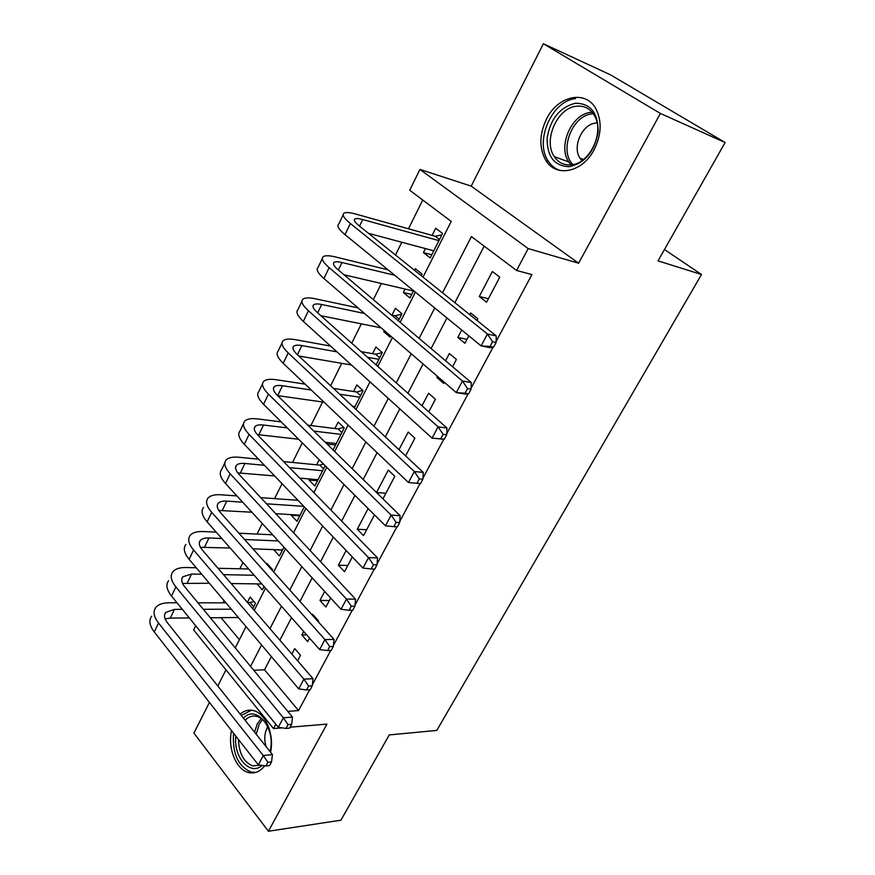 <?xml version="1.0" encoding="UTF-8"?>
<svg xmlns="http://www.w3.org/2000/svg" width="875" height="875" viewBox="0 0 875 875"><rect width="100%" height="100%" fill="white"/><g stroke="black" fill="none" stroke-linecap="round" stroke-linejoin="round"><path stroke-width="1.31" d="M546.503 119.011C539.208 134.531 539.022 148.389 545.934 160.562C556.117 177.8 582.663 172.364 594.202 149.614C601.409 134.87 602.033 121.373 596.061 109.134C585.998 89.414 557.703 95.714 546.503 119.011M231.525 730.614C227.478 748.18 236.206 769.912 248.697 772.548C254.756 773.894 260.105 771.641 264.742 765.811M423.008 277.123L451.227 221.408L409.719 190.247L419.945 169.422L528.183 248.577L516.578 270.462L471.417 236.567L442.531 292.797M471.198 186.134L578.605 263.222L660.395 113.455L725.123 142.516L610.411 74.791L543.386 43.75L471.198 186.134L419.945 169.422M225.958 669.856L217.777 685.989M209.453 702.428L193.911 733.086L268.417 831.25L326.922 724.117L290.117 727.191M275.811 724.259L273.514 728.58L193.637 629.945L195.694 625.756M422.756 200.036L408.494 228.791M401.811 242.255L395.478 255.019M381.347 283.5L373.352 299.633M361.331 323.848L351.728 343.208M341.742 363.344L330.619 385.755M322.569 401.986L310.877 425.545M302.28 442.892L292.567 462.47M282.045 483.667L274.619 498.63M262.27 523.523L257.042 534.067M242.944 562.494L239.816 568.794M232.488 583.559L232.006 584.522M224.033 600.6L222.928 602.831M270.55 752.237C274.389 734.989 266.055 714.12 254.319 710.828C249.244 709.297 244.53 710.391 240.188 714.131M660.395 113.455L543.386 43.75M725.123 142.516L658.022 260.87L701.509 274.498L436.789 730.406L389.255 734.934L340.922 820.192L268.417 831.25M486.566 302.225L499.778 277.145L492.384 271.502L479.281 296.505L486.566 302.225M461.705 330.017L457.822 337.433L464.92 343.284L468.836 335.847M476.962 320.436L477.848 318.752L470.641 312.977L469.766 314.661M437.434 376.337L436.844 377.464L443.767 383.436L444.358 382.309M452.572 366.723L456.4 359.45L449.378 353.544L445.572 360.795M428.794 411.852L435.422 399.252L428.575 393.236L421.991 405.792M405.584 455.875L414.903 438.2L408.22 432.064L398.978 449.695M382.966 498.794L394.811 476.317L388.292 470.072L376.534 492.494L382.966 498.794M368.123 508.55L357.273 529.233L363.552 535.631L374.489 514.894M346.128 550.506L338.417 565.217L344.542 571.703L352.319 556.959M324.658 591.467L319.944 600.458L325.927 607.031L330.673 598.019M303.68 631.466L301.842 634.987L307.683 641.648L309.542 638.127M318.194 621.709L318.587 620.966L312.659 614.348L312.266 615.092M252.787 608.683L255.511 603.312L250.097 597.056L247.395 602.416M272.18 570.347L272.552 569.614L267.017 563.445L266.645 564.167M282.406 550.123L273.962 549.62M299.775 515.78L291.266 515.255L291.561 514.653M317.505 480.736L308.995 480.003L309.52 478.975M319.189 459.758L316.652 464.811M335.584 444.992L327.097 444.041L327.841 442.564M327.097 444.041L333.091 449.914L344.214 427.919L338.144 422.1L334.906 428.531M354.32 407.925L363.059 390.644L356.847 384.934L353.544 391.497M376.086 364.897L382.309 352.592L375.933 346.992L372.564 353.697M386.061 332.062L383.688 331.592L384.234 330.498M398.377 320.83L401.964 313.731L395.434 308.252L391.989 315.087M411.709 294.448L403.353 292.523L405.092 289.056M421.214 275.68L422.045 274.039L415.352 268.669L414.531 270.309M221.025 617.663L239.4 639.691M257.02 583.898L262.292 589.914L264.042 586.447M273.875 549.806L279.464 555.953L283.927 547.116M291.266 515.255L296.975 521.314L304.292 506.866M308.995 480.003L314.858 485.975L325.128 465.664M383.688 331.592L390.119 337.148L390.677 336.044M403.353 292.523L409.938 297.959L413.613 290.708M425.458 248.588L423.434 252.602L430.194 257.917L442.553 233.472L435.695 228.244L432.108 235.386M271.37 656.567L264.523 669.791L298.55 710.577L309.684 689.762M312.375 684.753L330.717 650.486M333.441 645.4L352.253 610.258M355.009 605.095L374.303 569.045M377.103 563.817L396.9 526.837M399.733 521.533L420.055 483.569M422.931 478.188L443.767 439.272M446.72 433.748L468.081 393.848M471.111 388.183L493.019 347.255M496.125 341.447L531.902 274.597L516.578 270.462M484.181 246.148L454.858 302.695M446.95 317.953L431.102 348.534M423.084 363.978L407.914 393.247M399.809 408.866L385.284 436.887M377.103 452.659L363.202 479.478M354.944 495.403L341.633 521.073M333.309 537.13L320.567 561.695M312.178 577.883L299.994 601.388M291.539 617.684L279.88 640.172M297.609 660.778L300.486 655.298L294.7 648.605L291.834 654.062M701.509 274.498L664.453 249.528M578.605 263.222L528.183 248.577M298.55 710.577L287.755 711.364M282.144 727.858L273.514 728.58M235.244 647.894L246.028 626.598M254.242 610.378L265.508 588.131M273.678 572.009L285.447 548.767M293.552 532.766L305.845 508.484M313.884 492.625L326.725 467.261M334.688 451.533L348.097 425.053M355.983 409.478L369.994 381.828M377.792 366.417L392.416 337.542M400.127 322.317L415.395 292.163M434.733 307.967L419.103 338.384M411.217 353.741L396.255 382.867M388.27 398.398L373.942 426.278M365.881 441.973L352.166 468.672M344.017 484.509L330.892 510.07M322.678 526.05L310.111 550.506M301.842 566.617L289.811 590.023M281.477 606.255L269.97 628.644M261.57 644.984L250.567 666.4M264.523 669.791L253.75 670.261M431.769 254.811L423.434 252.602M306.688 634.889L301.842 634.987M329.383 600.48L319.944 600.458M347.823 565.48L338.417 565.217M366.658 529.736L357.273 529.233M385.886 493.248L376.534 492.494M439.206 377.869L436.844 377.464M467.009 339.325L457.822 337.433M488.414 298.714L479.281 296.505M265.902 765.986L269.566 765.592L271.545 761.884L267.881 762.267L265.902 765.986L258.333 764.848L263.277 755.541L158.539 623.044C153.716 616.667 152.83 611.45 155.892 607.37C158.484 604.341 162.903 602.809 169.17 602.777L177.002 602.777M197.947 602.809L225.925 602.842M247.789 602.864L254.023 601.584M238.339 617.509L210.317 617.75M189.317 617.925L170.286 618.089L165.134 618.866M231.306 609.197L203.306 609.284M182.339 609.339L174.497 609.372L165.758 612.412C163.702 615.158 164.292 618.669 167.562 622.934L272.442 754.611L271.545 761.884M258.333 764.848L154.262 631.947C149.472 625.559 148.608 620.298 151.692 616.175M267.881 762.267L263.277 755.541L272.442 754.611M253.739 606.802L250.348 602.864M262.216 765.428C250.031 776.278 233.209 757.039 235.856 736.137M238.459 739.473C239.028 753.539 243.852 762.355 252.908 765.92L260.4 765.155M267.772 726.742L267.181 727.77C264.381 733.622 264.042 739.944 266.175 746.758M251.409 710.205L241.27 715.487M233.581 733.239C232.225 753.408 238.077 766.358 251.136 772.078L255.763 772.417M243.403 718.167C256.277 704.014 276.281 728.405 270.036 751.603M268.177 727.606C265.464 721.787 261.877 718.112 257.403 716.592C252.886 715.28 248.773 716.516 245.098 720.289M569.373 166.677C554.345 166.173 546.941 156.603 547.148 137.977C550.364 118.978 559.705 107.417 575.159 103.283C590.483 103.173 598.139 112.711 598.128 131.917C594.595 151.528 585.014 163.122 569.373 166.677M576.352 106.225C557.091 107.931 542.927 140.689 554.247 156.57C558.316 162.619 563.894 165.386 570.992 164.861C589.564 164.084 604.887 132.202 594.366 115.5C590.133 108.5 584.117 105.405 576.352 106.225M597.1 122.959L595.744 123.058C582.17 124.086 572.042 146.891 580.005 158.134L581.984 160.595M575.586 98.591C551.589 100.855 534.198 141.641 548.363 161.23C551.381 165.823 555.319 168.908 560.175 170.505M285.972 728.416L289.636 728.109L291.67 724.303L288.006 724.609L285.972 728.416L278.294 727.311L283.358 717.795L175.875 586.917C170.92 580.639 169.936 575.564 172.911 571.681C175.448 568.805 179.845 567.416 186.102 567.525L196.262 567.766M218.039 568.28L248.675 569.002M270.408 568.367L271.195 568.105M261.855 583.964L231.164 583.548M209.355 583.242L182.58 583.45M254.188 575.258L223.519 574.656M201.731 574.23L191.559 574.033L182.886 576.789C180.873 579.403 181.552 582.816 184.898 587.027L292.491 717.095L291.67 724.303M278.294 727.311L171.5 596.028C166.589 589.717 165.627 584.598 168.623 580.672M288.006 724.609L283.358 717.795L292.491 717.095M306.523 689.948L310.177 689.741L312.255 685.858L308.602 686.055L306.523 689.948L298.725 688.898L303.898 679.153L193.583 550.025C188.508 543.834 187.414 538.902 190.302 535.227C192.773 532.514 197.127 531.289 203.383 531.541L216.213 532.142M238.93 533.214L272.628 534.8M282.505 549.938L252.919 548.844M230.169 548.002L200.463 547.312M278.272 540.947L244.541 539.492M221.812 538.508L208.983 537.95C204.859 537.808 201.994 538.628 200.364 540.411C198.428 542.883 199.172 546.197 202.595 550.342L313.02 678.694L312.255 685.858M298.725 688.898L189.12 559.322C184.078 553.109 183.006 548.144 185.927 544.414M308.602 686.055L303.898 679.153L313.02 678.694M327.567 650.584L331.198 650.464L333.331 646.483L329.689 646.592L327.567 650.584L319.627 649.578L324.942 639.603L211.684 512.323C206.467 506.231 205.264 501.463 208.064 498.006C210.459 495.458 214.791 494.386 221.036 494.791L236.939 495.928M260.739 497.634L298.003 500.303M300.081 515.178L275.723 513.68M251.891 512.214L218.838 510.453M303.778 506.33L266.492 503.803M242.681 502.195L226.767 501.113C222.655 500.861 219.811 501.572 218.236 503.245C216.344 505.575 217.164 508.78 220.686 512.859L334.031 639.384L333.331 646.483M319.627 649.578L207.123 521.828C201.939 515.714 200.769 510.902 203.591 507.38M329.689 646.592L324.942 639.603L334.031 639.384M349.103 610.269L352.734 610.247L354.911 606.178L351.291 606.178L349.103 610.269L341.042 609.317L346.478 599.102L230.18 473.791C224.831 467.808 223.508 463.203 226.209 459.966C228.539 457.592 232.816 456.695 239.061 457.264L258.552 459.156M283.62 461.595L319.802 465.117L323.477 464.023M318.019 479.719L299.742 478.122M274.641 475.945L237.748 472.883M322.558 470.739L289.516 467.644M264.436 465.303L244.934 463.477C240.833 463.116 238.011 463.717 236.48 465.281C234.664 467.458 235.561 470.553 239.181 474.556L355.534 599.134L354.911 606.178M341.042 609.317L225.52 483.503C220.205 477.498 218.903 472.839 221.637 469.547L224.886 462.744M351.291 606.178L346.478 599.102L355.534 599.134M323.52 468.836L319.802 465.117M371.175 568.969L374.784 569.067L377.016 564.889L373.406 564.78L371.175 568.969L362.972 568.072L368.539 557.605L249.091 434.394C243.589 428.531 242.145 424.091 244.748 421.094C247.002 418.906 251.245 418.184 257.48 418.917L281.203 421.87M307.781 425.163L338.045 428.914L343.623 427.35M336.317 443.527L325.227 442.258M298.627 439.239L257.305 434.591M340.955 434.361L313.819 431.091M287.241 427.886L263.506 425.031C259.405 424.561 256.616 425.042 255.128 426.486C253.378 428.498 254.363 431.473 258.081 435.411L377.562 557.911L377.016 564.889M362.972 568.072L244.322 444.325C238.864 438.43 237.453 433.956 240.078 430.894L243.512 423.697M373.406 564.78L368.539 557.605L377.562 557.911M341.852 432.578L338.045 428.914M393.783 526.663L397.37 526.859L399.667 522.583L396.069 522.364L393.783 526.663L385.448 525.82L391.147 515.102L268.428 394.111C262.784 388.369 261.209 384.114 263.703 381.369C265.88 379.367 270.08 378.831 276.292 379.739L305.102 384.125M333.495 388.445L356.672 391.978L362.742 390.348M355.009 406.58L352.505 406.23M324.089 402.205L277.648 395.631M359.734 397.228L339.697 394.242M311.292 390.02L282.472 385.733C278.381 385.153 275.625 385.514 274.192 386.827C272.508 388.675 273.58 391.53 277.397 395.391L400.137 515.692L399.667 522.583M385.448 525.82L263.561 404.272C257.939 398.497 256.397 394.198 258.923 391.377L262.555 383.786M396.069 522.364L391.147 515.102L400.137 515.692M360.577 395.577L356.672 391.978M416.948 483.295L420.525 483.613L422.877 479.238L419.3 478.898L416.948 483.295L408.472 482.519L414.323 471.527L288.203 352.92C282.406 347.298 280.689 343.241 283.084 340.747C285.173 338.953 289.319 338.603 295.52 339.697L330.542 346.062M361.189 351.63L375.692 354.255L382.309 352.592M351.422 364.995L298.812 356.005M378.908 359.308L367.533 357.284M336.886 351.816L301.864 345.57C297.784 344.859 295.061 345.1 293.683 346.281C292.075 347.955 293.234 350.678 297.15 354.452L423.27 472.413L422.877 479.238M408.472 482.519L283.216 363.311C277.452 357.645 275.778 353.544 278.195 350.984L282.023 342.978M419.3 478.898L414.323 471.527L423.27 472.413M379.684 357.788L375.692 354.255M444.27 439.283L446.677 434.787L443.111 434.328L440.705 438.834L444.27 439.283L432.086 438.123L438.08 426.847L308.438 310.767C302.477 305.277 300.628 301.427 302.903 299.206C304.905 297.631 309.006 297.478 315.186 298.769L357.973 307.858M391.464 314.978L395.106 315.755L401.734 314.18M381.172 327.852L320.863 315.7M364.481 313.469L321.694 304.5C317.625 303.669 314.934 303.778 313.611 304.817C312.091 306.316 313.338 308.897 317.363 312.583L446.972 428.05L446.677 434.787M440.705 438.834L432.086 438.123L303.341 321.398C297.413 315.875 295.597 311.97 297.905 309.684L301.93 301.241M443.111 434.328L438.08 426.847L446.972 428.05M399.197 319.211L395.106 315.755M468.606 393.816L471.078 389.211L467.534 388.609L465.073 393.236L468.606 393.816L465.15 394.045L456.291 392.602L462.448 381.03L329.142 267.641C323.006 262.292 321.016 258.65 323.17 256.714C325.084 255.358 329.131 255.423 335.289 256.911L388.084 269.839M420.591 275.177L421.575 274.958M413.459 291.014L343.973 274.761M394.745 275.297L341.972 262.511C337.914 261.548 335.256 261.505 333.998 262.402C332.555 263.703 333.9 266.153 338.045 269.741L471.286 382.561L471.078 389.211M465.073 393.236L456.291 392.602L323.925 278.512C317.833 273.131 315.875 269.434 318.062 267.433L322.295 258.541M467.534 388.609L462.448 381.03L471.286 382.561M493.577 347.178L496.114 342.453L492.592 341.72L490.066 346.456L493.577 347.178L489.934 347.681L481.13 345.898L487.441 334.031L350.339 223.486C344.028 218.291 341.884 214.878 343.919 213.238C345.734 212.111 349.716 212.395 355.863 214.091L435.192 236.239L441.831 234.894M433.781 250.819L368.452 233.319M438.933 240.636L362.709 219.548C358.673 218.444 356.048 218.269 354.856 219.002C353.5 220.106 354.955 222.403 359.209 225.892L496.223 335.902L496.114 342.453M490.066 346.456L481.13 345.898L344.991 234.62C338.734 229.392 336.623 225.914 338.68 224.197L343.142 214.845M492.592 341.72L487.441 334.031L496.223 335.902M439.48 239.542L435.192 236.239M170.286 618.089L174.497 609.372M154.262 631.947L158.539 623.044M254.559 732.167L257.37 723.702L261.198 718.528M262.489 719.556L259.252 724.106L256.233 734.267M571.047 164.85L568.827 162.006C557.528 146.278 571.616 113.958 590.8 112.35L592.091 112.219M592.069 113.87C571.966 115.467 558.731 151.025 572.939 164.566M187.261 582.936L191.559 574.033M171.5 596.028L175.875 586.917M204.586 547.05L208.983 537.95M189.12 559.322L193.583 550.025M222.283 510.398L226.767 501.113M207.123 521.828L211.684 512.323M240.362 472.959L244.934 463.477M225.52 483.503L230.18 473.791M258.825 434.722L263.506 425.031M244.322 444.325L249.091 434.394M277.692 395.642L282.472 385.733M263.561 404.272L268.428 394.111M297.445 354.725L301.864 345.57M283.216 363.311L288.203 352.92M317.658 312.845L321.694 304.5M303.341 321.398L308.438 310.767M338.352 270.003L341.972 262.511M323.925 278.512L329.142 267.641M359.527 226.144L362.709 219.548M344.991 234.62L350.339 223.486M545.934 160.562L548.559 161.525M164.675 614.677L165.758 612.412M260.247 765.133L252.908 765.92M580.005 158.134L583.516 159.469M571.178 164.839L568.827 162.006L554.247 156.57M181.847 578.955L182.886 576.789M199.38 542.467L200.364 540.411M217.295 505.203L218.236 503.245M235.594 467.13L236.48 465.281M254.297 428.214L255.128 426.486M273.416 388.434L274.192 386.827M292.972 347.769L293.683 346.281M312.966 306.173L313.611 304.817M333.419 263.616L333.998 262.402M354.342 220.084L354.856 219.002"/></g></svg>
